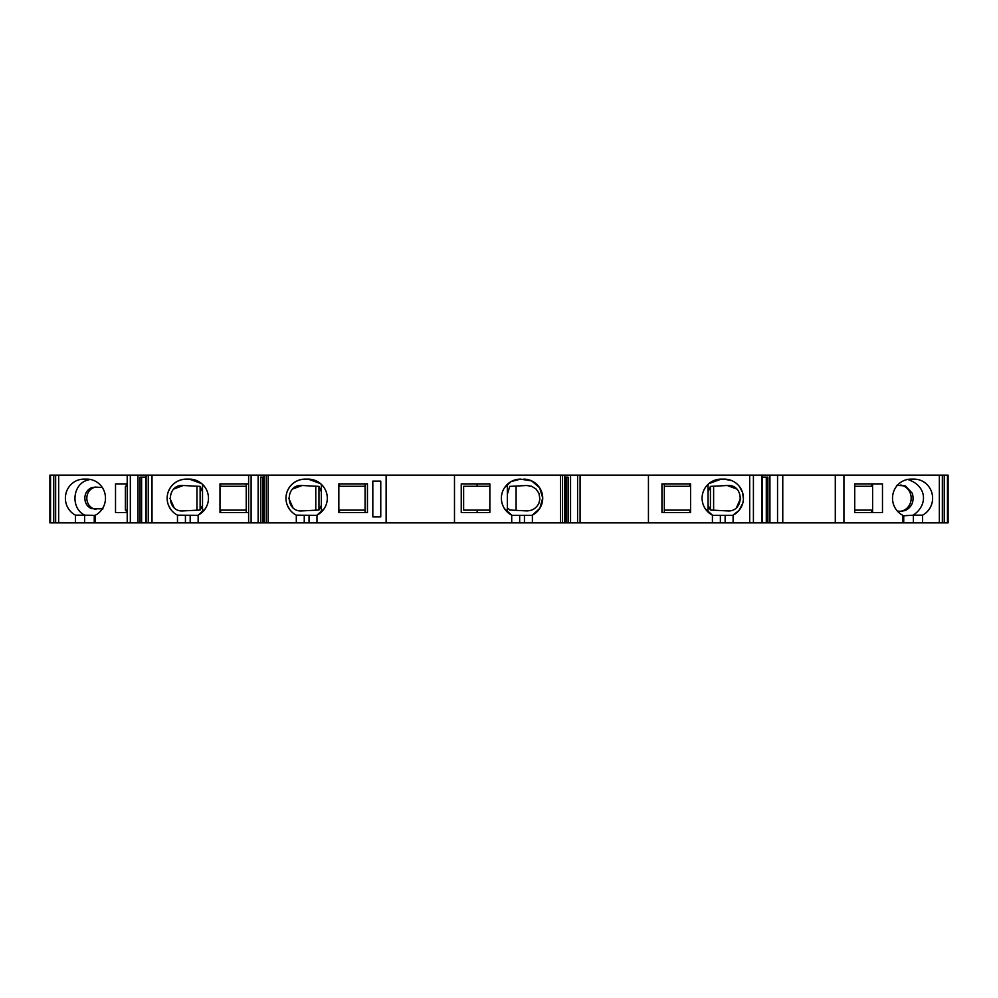 <?xml version="1.0" encoding="UTF-8"?>
<svg xmlns="http://www.w3.org/2000/svg" width="998" height="998" viewBox="0 0 998 998"><rect width="100%" height="100%" fill="white"/><g stroke="black" fill="none" stroke-linecap="round" stroke-linejoin="round"><path stroke-width="1.5" d="M871.628 512.51L871.628 510.128M871.628 483.893L871.628 486.288M872.576 483.893L872.576 486.288L854.725 486.288M872.576 512.51L872.576 510.128L854.725 510.128M872.601 483.893L872.601 512.51M127.208 510.128L125.399 510.128L125.399 486.288L127.208 486.288M690.566 486.288L664.331 486.288L664.331 510.128L690.566 510.128M219.997 486.288L246.232 486.288L246.232 510.128L219.997 510.128M489.856 486.288L463.633 486.288L463.633 510.128L489.856 510.128M338.833 486.288L365.068 486.288L365.068 510.128L338.833 510.128M127.208 483.893L115.519 483.893L115.519 512.51L127.208 512.51M126.347 510.128L126.347 512.51M126.347 486.288L126.347 483.893M248.614 512.51L219.997 512.51L219.997 483.893L248.614 483.893M489.856 512.51L489.856 483.893L461.238 483.893L461.238 512.51L489.856 512.51M367.451 483.893L338.833 483.893L338.833 512.51L367.451 512.51L367.451 483.893M835.289 475.148L835.289 522.852L782.769 522.852L782.769 475.148L843.921 475.148L843.921 522.852L948.1 522.852L948.1 475.148L939.343 475.148L939.343 522.852M907.12 479.29C927.217 485.315 928.302 505.35 913.133 515.18L922.589 515.155A19.074 18.513 90 0 0 914.106 479.127L911.024 479.127A19.074 18.513 90 0 0 902.541 515.155L902.541 522.852M922.589 515.155L922.589 522.852M843.921 475.148L939.343 475.148M882.481 483.893L854.725 483.893L854.725 512.51L882.481 512.51L882.481 483.893M262.449 477.144L262.449 522.852L248.614 522.852L248.614 475.148L145.733 475.148L145.733 522.852L148.265 522.852L148.265 475.148M782.769 475.148L648.438 475.148L648.438 522.852L580.075 522.852L580.075 475.148L268.175 475.148L268.175 522.852L262.449 522.852M263.946 477.144L260.59 477.144L260.59 522.852M762.148 477.144L767.886 477.144L767.886 522.852L733.093 522.852L733.093 515.155A19.074 19.074 0 0 0 724.348 479.127L731.971 480.724M766.289 477.144L766.289 522.852M706.26 486.3L708.83 483.656L721.167 479.127A19.074 19.074 0 0 0 712.422 515.155L712.422 522.852L648.438 522.852M721.167 479.127L724.348 479.127M661.948 483.893L690.566 483.893L690.566 512.51L661.948 512.51L661.948 483.893M902.541 515.854L913.133 515.18M897.389 511.113L901.306 511.325M900.683 511.3L905.435 510.502C912.085 506.897 914.38 501.158 912.334 493.299L905.423 485.901L896.553 485.352M901.306 485.09L900.683 485.103M380.762 481.111L372.815 481.111L372.815 516.889L380.762 516.889L380.762 481.111L372.815 481.111M268.175 522.852L580.075 522.852M286.476 493.885L286.9 492.326C289.283 485.814 293.799 481.61 300.485 479.689L305.051 479.127A19.074 19.074 0 0 0 296.306 515.155L296.306 522.852M305.051 479.127L308.232 479.127L320.57 483.656L323.14 486.3M323.19 486.363L321.344 484.853L321.344 511.512L324.138 508.743L316.977 515.155A19.074 19.074 0 0 0 308.232 479.127M316.977 515.155L316.977 522.852M386.126 475.148L386.126 522.852M127.208 522.852L127.208 475.148L58.657 475.148L58.657 522.852L145.733 522.852M95.459 522.852L95.459 515.155A19.074 18.513 -90 0 0 86.976 479.127L83.894 479.127A19.074 18.513 -90 0 0 75.411 515.155L75.411 522.852M712.422 515.155L705.262 508.743L708.056 511.512L708.056 484.853L706.21 486.363M712.784 515.342L732.719 515.342L738.907 510.527L742.687 503.466M743.31 500.285L743.385 499.287M743.41 498.688L742.487 492.326L739.506 486.637M708.056 505.387L710.439 510.028L727.255 510.901C744.471 512.51 744.471 483.893 727.255 485.502L710.439 486.388L708.056 491.727M739.156 486.176L738.483 485.39M737.347 484.242L736.112 483.194M735.476 482.708L734.802 482.259M734.416 481.997L733.43 481.423M204.353 486.363L202.519 484.853L202.519 511.512L205.301 508.743L198.14 515.155A19.074 19.074 0 0 0 189.395 479.127L201.733 483.656L204.303 486.3M202.519 491.727L200.124 486.388L183.308 485.502C166.092 483.893 166.092 512.51 183.308 510.901L200.124 510.028L202.519 505.387M167.639 493.885L168.076 492.326C170.446 485.814 174.974 481.61 181.648 479.689L186.214 479.127A19.074 19.074 0 0 0 177.482 515.155L197.779 515.342M172.879 511.837L173.939 512.81M175.261 513.82L176.683 514.731M168.512 505.312L170.72 509.317M167.215 499.873L167.315 500.722M167.951 503.716L168.275 504.676M167.177 497.079L167.14 498.077M186.214 479.127L189.395 479.127M198.14 515.155L198.14 522.852L248.614 522.852M177.482 515.155L177.482 522.852L148.265 522.852M287.349 505.312L289.545 509.317M286.052 499.873L286.139 500.722M286.788 503.716L287.112 504.676M286.014 497.079L285.977 498.077M321.344 491.727L318.961 486.388L302.144 485.502C284.929 483.893 284.929 512.51 302.144 510.901L318.961 510.028L321.344 505.387M296.306 515.155L316.616 515.342M291.628 511.762L292.776 512.81M294.098 513.82L295.508 514.731M58.657 475.148L49.9 475.148L49.9 522.852L58.657 522.852M454.489 475.148L454.489 522.852M511.712 515.155L504.564 508.743L507.346 511.188L507.346 485.078L504.564 487.673L511.126 481.572L520.457 479.127A19.074 19.074 0 0 0 511.712 515.155L511.712 522.852M520.457 479.127L531.66 480.899L539.606 487.76M539.818 508.306L532.383 515.155A19.074 19.074 0 0 0 523.638 479.127M532.383 515.155L532.383 522.852M580.075 475.148L648.438 475.148M477.144 483.893L477.144 486.288M477.144 510.128L477.144 512.51M516.091 510.352L516.091 486.051M509.616 510.015L526.557 510.901C532.233 510.851 536.35 508.294 538.908 503.229L539.906 499.012L538.908 493.187L535.976 488.983L531.622 486.276L526.557 485.502L509.729 486.388L507.346 494.347M507.346 507.982L510.153 510.053M461.238 483.893L461.238 512.51M900.246 511.275A13.111 11.889 90 0 0 911.174 498.202A13.111 11.889 90 0 0 900.246 485.128M177.482 522.852L198.14 522.852M53.755 522.852L53.755 475.148L53.742 522.852M835.289 522.852L843.921 522.852M782.769 522.852L767.886 522.852M712.422 522.852L733.093 522.852M539.656 487.847L542.712 498.002L539.881 508.219M512.086 515.342L532.021 515.342M318.961 486.388L318.961 510.028L302.144 510.901M302.144 485.502L292.726 488.983M288.759 498.227L292.876 507.57M183.308 510.901L196.955 510.19L196.955 486.226L183.308 485.502L173.889 488.983M169.922 498.227L174.039 507.57M736.524 507.57L740.641 498.227M736.674 488.983L727.255 485.502L713.62 486.226L713.62 510.19L727.255 510.901M566.24 477.144L566.24 522.852M564.743 477.144L568.111 477.144L568.111 522.852M570.557 475.148L570.557 522.852M268.175 475.148L258.133 475.148L258.133 522.852M258.133 475.148L248.614 475.148M75.411 515.155L84.855 515.18C70.646 508.618 72.106 484.928 87.001 480.263L90.144 479.414M102.42 487.498L94.897 487.074M95.421 487.086L91.404 487.76C87.762 489.457 85.591 492.451 84.892 496.742C84.556 502.368 86.726 506.348 91.404 508.643L103.019 508.88M84.855 515.18L95.459 515.38M95.983 487.124A11.128 10.08 -90 0 0 86.826 498.202A11.128 10.08 -90 0 0 95.983 509.292M127.208 475.148L130.326 475.148L130.326 522.852M145.733 475.148L130.326 475.148M145.733 477.144L140.007 477.144L140.007 522.852M141.604 477.144L141.604 522.852M689.93 486.288L689.93 483.893M664.331 486.288L664.331 483.893M689.93 512.51L689.93 510.128M664.331 512.51L664.331 510.128M710.439 510.028L710.439 486.388M246.232 486.288L246.232 483.893M220.633 486.288L220.633 483.893M220.633 512.51L220.633 510.128M246.232 512.51L246.232 510.128M200.124 510.028L200.124 486.388M365.068 512.51L365.068 510.128M339.47 512.51L339.47 510.128M339.47 486.288L339.47 483.893M365.068 486.288L365.068 483.893M315.78 510.19L315.78 486.226M749.685 475.148L749.685 522.852M152.008 522.852L152.008 475.148M560.527 475.148L560.527 522.852M304.253 515.754L304.253 522.852M309.031 515.704L309.031 522.852M519.671 515.692L519.671 522.852M524.437 515.791L524.437 522.852M577.58 475.148L577.58 522.852M562.423 475.148L562.423 522.852M564.494 475.148L564.494 522.852M251.109 475.148L251.109 522.852M266.266 475.148L266.266 522.852M264.196 475.148L264.196 522.852M146.095 475.148L146.095 522.852M137.974 475.148L137.974 522.852M777.542 475.148L777.542 522.852M769.92 475.148L769.92 522.852M761.786 475.148L761.786 522.852M753.415 475.148L753.415 522.852M55.651 475.148L55.651 522.852M50.536 475.148L50.536 522.852M944.245 475.148L944.245 522.852L944.258 475.148M942.349 475.148L942.349 522.852M947.464 475.148L947.464 522.852M185.428 515.754L185.428 522.852M190.194 515.704L190.194 522.852M720.369 515.704L720.369 522.852M725.134 515.754L725.134 522.852M903.726 515.866L903.726 522.852M913.357 515.155L913.357 522.852M84.618 515.155L84.618 522.852M94.249 515.392L94.249 522.852M564.743 475.148L564.743 522.852M263.946 475.148L263.946 522.852M762.148 475.148L762.148 522.852"/></g></svg>
